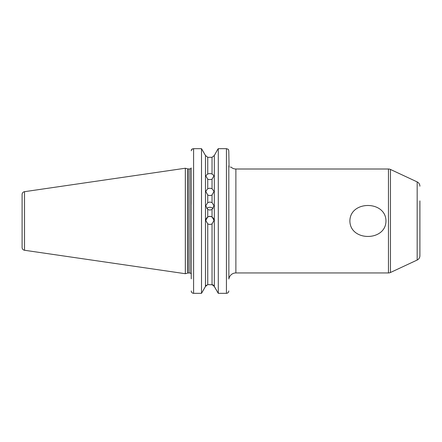 <?xml version="1.0" encoding="UTF-8"?>
<svg xmlns="http://www.w3.org/2000/svg" width="442" height="442" viewBox="0 0 442 442"><rect width="100%" height="100%" fill="white"/><g stroke="black" fill="none" stroke-linecap="round" stroke-linejoin="round"><path stroke-width="0.66" d="M349.882 220.972C350.081 241.619 385.822 241.592 385.982 220.972C385.772 200.337 350.058 200.331 349.882 220.972M207.757 195.066L205.762 191.369L207.757 188.712L209.895 188.187L212.038 188.712L214.033 191.369L212.038 195.066L209.895 195.618L207.757 195.066L207.757 202.602L205.762 205.784L207.757 209.491L209.895 210.083L212.038 209.491L214.033 205.784L212.038 202.602L209.895 202.027L207.757 202.602M207.757 179.209L205.762 175.789L207.757 173.955L209.895 173.529L212.038 173.955L214.033 175.789L212.038 179.209L209.895 179.673L207.757 179.209L207.757 188.712M205.768 220.492A4.133 4.133 180 0 1 209.895 216.464A4.133 4.133 180 0 1 214.027 220.492M207.757 223.928L205.762 220.381L207.757 216.856L209.895 216.26L212.038 216.856L214.033 220.381L212.038 223.928L209.895 224.525L207.757 223.928L207.757 284.631L212.817 284.77M206.79 208.652A4.133 4.028 180 0 1 213.005 208.652M22.1 198.53L22.1 243.415L22.1 198.53M419.9 241.05L419.9 255.758A4.724 4.724 0 0 1 417.171 260.04L390.452 272.499A4.724 4.724 0 0 1 388.457 272.941L235.884 272.941A7.089 7.089 0 0 0 228.868 279.018L228.823 165.7M22.1 247.459L22.1 194.486A2.834 2.834 0 0 1 24.525 191.679L185.331 168.231L185.331 273.714L24.525 250.266A2.834 2.834 0 0 1 22.1 247.459L22.1 194.486M230.923 167.115L231.067 167.115A7.089 7.089 0 0 0 235.884 169.004L235.884 272.941M231.067 167.115L230.321 167.115M419.9 200.895L419.9 255.758M419.9 186.187A4.724 4.724 0 0 0 417.171 181.905L390.452 169.446L390.452 272.499M388.457 272.941L388.457 169.004A4.724 4.724 0 0 1 390.452 169.446M191.237 204.32L191.171 167.943A1.42 1.42 0 0 1 189.817 168.938L188.159 168.938A1.42 1.42 0 0 1 187.795 168.888L185.331 168.231M188.159 168.938L188.159 273.007A1.42 1.42 0 0 0 187.795 273.051L185.331 273.714M188.159 273.007L189.817 273.007A1.42 1.42 0 0 1 191.237 274.421M388.457 169.004L235.884 169.004M191.281 291.411L191.237 290.952C191.358 292.383 192.143 293.173 193.596 293.333L201.508 293.333L205.469 286.471L201.508 293.333L201.508 148.667L205.469 155.473L207.757 157.313L212.038 157.313L214.326 155.473L217.746 149.33L214.326 155.473L212.038 157.313L212.038 173.955M191.165 167.966L191.237 278.847M191.237 237.625L191.237 263.493M207.757 284.631L205.469 286.471L205.469 155.473L201.508 148.667L193.596 148.667L191.718 149.33L191.358 150.031M213.503 285.156L218.287 293.333L214.326 286.471L214.326 155.473M217.746 149.33L218.287 148.667L217.746 149.33M229.067 167.115L228.796 150.805L228.315 149.33L226.431 148.667L228.315 149.33M205.469 286.471L206.292 285.156M193.596 148.667L193.596 293.333L192.828 293.201M191.237 150.805L191.718 149.33L192.48 148.866M228.116 292.621L227.205 293.201M226.431 293.333L218.287 293.333L218.287 148.667L226.431 148.667L226.431 293.333C227.884 293.179 228.669 292.383 228.796 290.952M207.757 173.955L207.757 157.313L205.469 155.473M214.326 286.471L212.038 284.631L212.038 223.928M24.525 191.679L24.525 250.266M417.171 260.04L417.171 181.905M187.795 168.888L187.795 273.051M189.817 168.938L189.817 273.007M212.038 188.712L212.038 179.209M212.038 216.856L212.038 209.491M207.757 209.491L207.757 216.856M212.038 202.602L212.038 195.066"/></g></svg>
